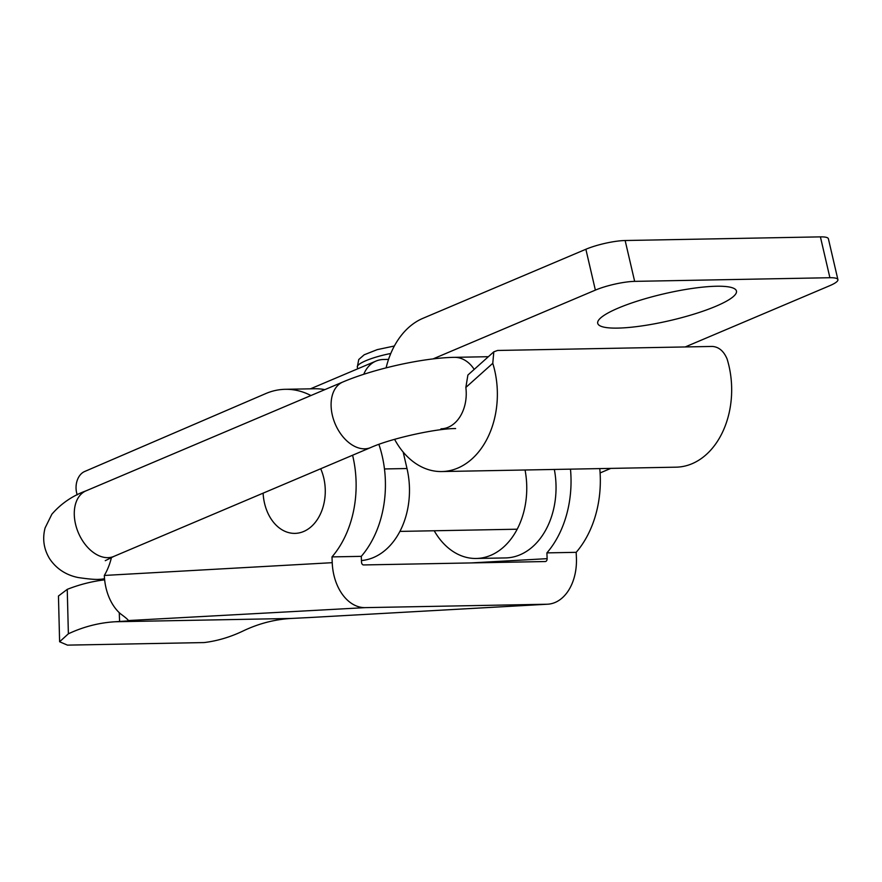 <?xml version="1.0" encoding="UTF-8"?>
<svg xmlns="http://www.w3.org/2000/svg" width="882" height="882" viewBox="0 0 882 882"><rect width="100%" height="100%" fill="white"/><g stroke="black" fill="none" stroke-linecap="round" stroke-linejoin="round"><path stroke-width="1.32" d="M394.596 439.335A78.344 57.043 -91.1 0 0 441.772 471.55A78.344 57.043 -91.1 0 0 492.773 363.307L493.81 351.819L467.89 375.048L465.85 387.441A35.611 25.931 88.9 0 1 440.978 428.828M493.81 351.819L497.591 350.463L712.369 346.439C718.841 346.924 723.747 351.08 727.077 358.93A78.344 57.043 88.9 0 1 676.086 467.173L441.772 471.55M433.018 358.919L595.372 290.112A28.489 5.479 -13.1 0 1 634.654 281.369L625.14 240.521A28.489 5.479 166.9 0 0 585.869 249.264L422.886 318.336A78.344 57.043 -91.1 0 0 386.107 367.849M625.14 240.521L820.403 236.872L829.907 277.72A28.489 5.479 -13.1 0 1 837.9 279.627A28.489 5.479 -13.1 0 1 829.675 285.724L685.215 346.957M829.907 277.72L634.654 281.369M617.698 328.104A71.221 13.715 -13.1 0 1 597.809 321.698A71.221 13.715 -13.1 0 1 663.981 293.816A71.221 13.715 -13.1 0 1 735.654 289.616A71.221 13.715 -13.1 0 1 698.467 312.702A71.221 13.715 -13.1 0 1 617.698 328.104M837.9 279.627L828.396 238.79A28.489 5.479 166.9 0 0 820.403 236.872M311.368 617.444L291.181 618.458L115.454 621.744L127.625 620.95C129.753 621.215 127.383 618.833 120.525 613.817A45.588 31.234 86.8 0 1 104.33 575.45A56.977 41.487 -91.1 0 0 111.518 557.192M311.379 617.444L547.722 604.203A45.588 31.234 -93.2 0 0 576.42 558.108L576.189 552.33A94.848 69.061 -91.1 0 0 599.771 468.596M570.478 469.147A94.848 69.061 88.9 0 1 546.906 552.882L547.127 558.659A2.844 1.951 86.8 0 1 545.33 561.536A2.844 1.951 86.8 0 1 545.285 561.536L363.571 564.943A2.844 1.951 86.8 0 1 361.51 562.132L361.289 556.355A94.848 69.061 -91.1 0 0 378.896 444.374M324.885 389.623A94.848 69.061 -91.1 0 0 314.587 388.753L285.294 389.304A94.848 69.061 88.9 0 1 310.927 395.533M291.181 618.458A231.084 168.253 -91.1 0 0 244.105 630.498C230.941 636.903 217.611 640.927 204.128 642.57L67.451 645.128L59.612 641.765L68.377 633.794L67.241 589.352L58.455 596.012L59.612 641.765M115.454 621.744A231.084 168.253 -91.1 0 0 68.377 633.794M104.649 579.849A273.817 199.365 -91.1 0 0 67.241 589.352M547.722 604.203A45.588 31.234 -93.2 0 1 546.928 604.236L365.214 607.632L128.529 620.542M546.906 552.882L576.189 552.33M365.214 607.632A45.588 31.234 -93.2 0 1 332.227 562.683L331.996 556.895A94.848 69.061 88.9 0 0 352.591 455.233M77.219 494.879A17.089 12.447 88.9 0 1 84.65 471.506L265.702 393.604A94.848 69.061 88.9 0 1 285.294 389.304M361.289 556.355L331.996 556.895M320.684 468.75A42.733 31.113 88.9 0 1 321.5 511.494A42.733 31.113 88.9 0 1 294.952 533.378A42.733 31.113 88.9 0 1 263.112 493.159M388.554 359.393L383.593 359.492A45.588 29.988 -113 0 0 375.941 361.091A45.588 29.988 -113 0 0 363.748 374.299M361.455 560.544A71.221 51.862 -91.1 0 0 406.999 468.529L403.173 452.069M525.055 469.996A71.221 51.862 88.9 0 1 476.225 558.471A71.221 51.862 88.9 0 1 434.209 530.766M476.225 558.471L505.507 557.931A71.221 51.862 -91.1 0 0 554.337 469.445M465.85 387.441L492.773 363.307M585.869 249.264L595.372 290.112M104.528 578.636A35.611 25.931 88.9 0 1 100.019 579.265L104.572 579.176M105.256 560.687L113.833 556.421A35.611 23.428 -113 0 1 78.366 532.772A35.611 23.428 -113 0 1 86.039 490.844C72.478 495.783 61.09 503.578 51.862 514.217L45.092 527.943C42.259 538.836 43.78 549.122 49.657 558.791C58.521 572.021 70.979 576.144 78.388 577.567C89.126 579.154 96.336 579.717 100.019 579.265M113.833 556.421L370.649 447.582A35.611 23.428 -113 0 1 335.182 423.933A35.611 23.428 -113 0 1 342.855 382.005L86.039 490.844M474.196 369.393A35.611 25.931 -91.1 0 0 454.285 357.342C422.996 357.827 373.604 368.897 342.855 382.005M119.257 612.67L119.599 621.512M309.328 617.554L546.928 604.236M470.801 562.937L547.127 558.659M104.33 575.45L332.227 562.683M357.717 368.808L357.309 367.077A29.911 5.755 -13.1 0 1 390.792 353.484M406.999 468.529L384.464 468.948M600.102 472.939L610.829 468.386M370.649 447.582C390.969 438.409 436.733 428.365 455.619 428.553M488.363 356.703L454.285 357.342M399.888 531.405L517.172 529.211M357.309 367.077L358.742 359.536L364.178 354.796L377.187 349.647L394.375 345.998M310.475 388.83L375.941 361.091"/></g></svg>
